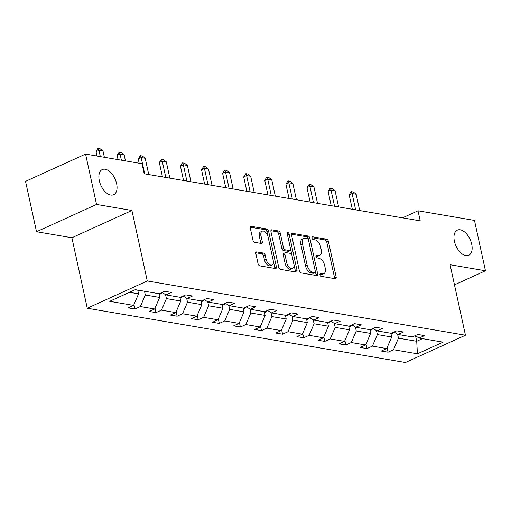 <?xml version="1.0" encoding="UTF-8"?>
<svg xmlns="http://www.w3.org/2000/svg" width="511" height="511" viewBox="0 0 511 511"><rect width="100%" height="100%" fill="white"/><g stroke="black" fill="none" stroke-linecap="round" stroke-linejoin="round"><path stroke-width="0.77" d="M116.617 183.621A13.803 7.78 65.6 0 0 102.251 169.575A13.803 7.78 65.6 0 0 99.313 180.67A13.803 7.78 65.6 0 0 113.678 194.717A13.803 7.78 65.6 0 0 116.617 183.621M471.71 244.181A13.803 7.78 65.6 0 0 457.345 230.142A13.803 7.78 65.6 0 0 454.407 241.23A13.803 7.78 65.6 0 0 468.772 255.276A13.803 7.78 65.6 0 0 471.71 244.181M319.937 274.777A1.482 0.837 65.6 0 0 321.17 276.323L335.267 278.725A2.114 1.194 65.6 0 0 335.714 278.68A2.114 1.194 65.6 0 0 336.168 276.975L328.407 241.396A2.114 1.194 65.6 0 0 326.65 239.193L312.547 236.785A1.482 0.837 65.6 0 0 312.234 236.823A1.482 0.837 65.6 0 0 311.921 238.011A1.482 0.837 65.6 0 0 313.154 239.55L314.974 239.863A6.777 3.82 65.6 0 1 320.601 246.915L321.247 249.879A6.777 3.82 65.6 0 1 319.803 255.321A6.777 3.82 65.6 0 1 318.379 255.481L316.558 255.168A1.482 0.837 65.6 0 0 316.245 255.206A1.482 0.837 65.6 0 0 315.926 256.394A1.482 0.837 65.6 0 0 317.159 257.94L318.985 258.247A6.777 3.82 65.6 0 1 324.613 265.298L325.258 268.262A6.777 3.82 65.6 0 1 323.814 273.711A6.777 3.82 65.6 0 1 322.39 273.864L320.563 273.557A1.482 0.837 65.6 0 0 320.25 273.589A1.482 0.837 65.6 0 0 319.937 274.777M256.778 251.923A2.114 1.194 65.6 0 0 256.33 251.968A2.114 1.194 65.6 0 0 255.877 253.673L258.055 263.657A2.114 1.194 65.6 0 0 259.812 265.861L275.474 268.531A2.114 1.194 65.6 0 0 275.921 268.479A2.114 1.194 65.6 0 0 276.374 266.78L268.614 231.196A2.114 1.194 65.6 0 0 266.857 228.992L251.195 226.322A2.114 1.194 65.6 0 0 250.748 226.373A2.114 1.194 65.6 0 0 250.294 228.072L252.926 240.132A2.114 1.194 65.6 0 0 254.682 242.335L261.389 243.479A2.114 1.194 65.6 0 0 261.83 243.428A2.114 1.194 65.6 0 0 262.284 241.729L260.98 235.743A5.666 3.194 65.6 0 1 262.188 231.196A5.666 3.194 65.6 0 1 268.083 236.957L273.187 260.38A5.666 3.194 65.6 0 1 271.98 264.934A5.666 3.194 65.6 0 1 266.084 259.173L265.235 255.27A2.114 1.194 65.6 0 0 263.478 253.066L256.778 251.923L255.998 252.274M131.908 210.468L96.547 204.438L85.573 154.092L25.55 181.373L36.53 231.719L71.891 237.749L87.26 308.242L147.277 280.954L131.908 210.468L71.891 237.749M454.477 284.844L485.45 270.766L450.089 264.73L465.457 335.222L147.277 280.954M485.45 270.766L474.47 220.413L418.017 210.788L402.508 217.839M85.573 154.092L142.026 163.718L144.223 173.785L420.214 220.854L418.017 210.788M299.331 270.696A2.114 1.194 65.6 0 0 301.094 272.9L316.756 275.57A2.114 1.194 65.6 0 0 317.197 275.518A2.114 1.194 65.6 0 0 317.65 273.819L309.89 238.235A2.114 1.194 65.6 0 0 308.133 236.031L292.471 233.361A2.114 1.194 65.6 0 0 292.024 233.412A2.114 1.194 65.6 0 0 291.577 235.111L299.331 270.696M296.118 272.05L280.456 269.38A2.114 1.194 65.6 0 1 278.693 267.176L270.939 231.592A2.114 1.194 65.6 0 1 271.386 229.893A2.114 1.194 65.6 0 1 271.833 229.841L278.533 230.985A2.114 1.194 65.6 0 1 280.296 233.188L283.439 247.618A2.114 1.194 65.6 0 0 285.195 249.822L289.648 250.582A2.114 1.194 65.6 0 0 290.088 250.531A2.114 1.194 65.6 0 0 290.542 248.831L287.265 233.808A1.482 0.837 65.6 0 1 287.578 232.614A1.482 0.837 65.6 0 1 289.124 234.121L297.012 270.3A2.114 1.194 65.6 0 1 296.559 271.999A2.114 1.194 65.6 0 1 296.118 272.05M96.547 204.438L36.53 231.719M135.287 289.66L159.228 293.742L164.657 291.27L171.421 292.426L165.986 294.898L180.319 297.338L185.755 294.873L192.513 296.022L187.083 298.494L201.417 300.941L206.846 298.469L213.611 299.618L208.175 302.09L222.509 304.537L227.944 302.065L234.702 303.221L229.273 305.687L243.606 308.133L249.036 305.661L255.8 306.817L250.364 309.289L264.698 311.729L270.134 309.264L276.892 310.413L271.462 312.885L285.796 315.332L291.225 312.86L297.99 314.01L292.554 316.481L306.887 318.928L312.323 316.456L319.081 317.612L313.652 320.078L327.985 322.524L333.415 320.052L340.179 321.208L334.743 323.68L349.077 326.12L354.513 323.655L361.271 324.804L355.841 327.276L370.175 329.723L375.604 327.251L382.369 328.401L376.933 330.873L391.266 333.319L396.702 330.847L403.46 332.003L398.031 334.469L412.364 336.915L417.794 334.443L424.558 335.599L419.122 338.065L443.056 342.153L417.423 353.804L393.489 349.716L388.06 352.188L381.295 351.038L386.731 348.566L372.398 346.119L366.962 348.591L360.204 347.435L365.633 344.97L351.3 342.523L345.87 344.995L339.106 343.839L344.542 341.367L330.208 338.927L324.772 341.399L318.014 340.243L323.444 337.771L309.11 335.331L303.681 337.797L296.917 336.647L302.352 334.175L288.019 331.728L282.583 334.2L275.825 333.051L281.254 330.579L266.921 328.132L261.491 330.604L254.727 329.448L260.163 326.983L245.829 324.536L240.394 327.008L233.636 325.852L239.065 323.38L224.731 320.94L219.302 323.406L212.538 322.256L217.973 319.784L203.64 317.337L198.204 319.809L191.446 318.66L196.876 316.188L182.542 313.741L177.113 316.213L170.348 315.057L175.784 312.591L161.45 310.145L156.015 312.617L149.257 311.461L154.686 308.989L140.353 306.549L134.923 309.014L128.159 307.865L133.595 305.393L109.661 301.311L135.287 289.66M87.26 308.242L405.434 362.503L465.457 335.222M158.838 293.678L159.656 297.434L145.322 294.994L144.504 291.232M145.322 294.994L140.353 306.549M159.656 297.434L154.686 308.989M162.051 292.458L165.986 294.898M179.929 297.274L180.753 301.036L166.42 298.59L165.558 294.63M166.42 298.59L161.45 310.145M180.753 301.036L175.784 312.591M183.142 296.054L187.083 298.494M201.027 300.87L201.845 304.633L187.511 302.186L186.649 298.226M187.511 302.186L182.542 313.741M201.845 304.633L196.876 316.188M204.24 299.657L208.175 302.09M222.119 304.473L222.943 308.229L208.609 305.782L207.747 301.822M208.609 305.782L203.64 317.337M222.943 308.229L217.973 319.784M225.332 303.253L229.273 305.687M243.217 308.069L244.034 311.825L229.701 309.385L228.839 305.425M229.701 309.385L224.731 320.94M244.034 311.825L239.065 323.38M246.43 306.849L250.364 309.289M264.308 311.665L265.132 315.421L250.799 312.981L249.936 309.021M250.799 312.981L245.829 324.536M265.132 315.421L260.163 326.983M267.521 310.445L271.462 312.885M285.406 315.261L286.224 319.024L271.89 316.577L271.028 312.617M271.89 316.577L266.921 328.132M286.224 319.024L281.254 330.579M288.619 314.048L292.554 316.481M306.498 318.858L307.322 322.62L292.988 320.173L292.126 316.213M292.988 320.173L288.019 331.728M307.322 322.62L302.352 334.175M309.711 317.644L313.652 320.078M327.596 322.46L328.413 326.216L314.08 323.77L313.217 319.816M314.08 323.77L309.11 335.331M328.413 326.216L323.444 337.771M330.809 321.24L334.743 323.68M348.687 326.056L349.511 329.812L335.178 327.372L334.315 323.412M335.178 327.372L330.208 338.927M349.511 329.812L344.542 341.367M351.9 324.836L355.841 327.276M369.785 329.652L370.603 333.415L356.269 330.968L355.407 327.008M356.269 330.968L351.3 342.523M370.603 333.415L365.633 344.97M372.998 328.432L376.933 330.873M390.877 333.249L391.701 337.011L377.367 334.564L376.505 330.604M377.367 334.564L372.398 346.119M391.701 337.011L386.731 348.566M394.09 332.035L398.031 334.469M415.532 335.842L416.714 341.278L398.459 338.161L397.596 334.207M398.459 338.161L393.489 349.716M417.423 353.804L416.714 341.278L422.508 338.646M129.5 292.292L138.564 293.838L137.74 290.082M415.188 335.631L419.122 338.065M138.564 293.838L133.595 305.393M387.089 347.736L388.06 352.188M365.991 344.139L366.962 348.591M344.899 340.543L345.87 344.995M323.802 336.947L324.772 341.399M302.71 333.344L303.681 337.797M281.612 329.748L282.583 334.2M260.521 326.152L261.491 330.604M239.423 322.556L240.394 327.008M218.331 318.953L219.302 323.406M197.233 315.357L198.204 319.809M176.142 311.761L177.113 316.213M155.044 308.165L156.015 312.617M133.952 304.569L134.923 309.014M319.892 274.452L320.767 274.605A6.777 3.82 65.6 0 0 322.192 274.445L323.814 273.711M319.803 255.321L318.181 256.062A6.777 3.82 65.6 0 1 316.756 256.215L315.881 256.068M334.59 278.61A2.114 1.194 65.6 0 0 334.545 277.716L326.785 242.131A2.114 1.194 65.6 0 0 325.028 239.927L311.876 237.685M316.079 275.455A2.114 1.194 65.6 0 0 316.028 274.554L308.267 238.976A2.114 1.194 65.6 0 0 306.511 236.772L291.526 234.217M314.693 272.555A1.482 0.837 65.6 0 0 315 272.516A1.482 0.837 65.6 0 0 315.319 271.328L308.51 240.093A1.482 0.837 65.6 0 0 307.277 238.554L305.354 238.222A6.777 3.82 65.6 0 0 303.93 238.382A6.777 3.82 65.6 0 0 302.486 243.824L307.143 265.177A6.777 3.82 65.6 0 0 312.764 272.222L314.693 272.555L313.071 273.289A1.482 0.837 65.6 0 0 313.384 273.257L315 272.516M303.93 238.382L302.308 239.116A6.777 3.82 65.6 0 0 300.864 244.565L302.486 243.824M313.071 273.289L311.142 272.963A6.777 3.82 65.6 0 1 305.521 265.912L300.864 244.565M270.887 230.697L276.911 231.719L278.533 230.985M290.088 250.531L288.466 251.271A2.114 1.194 65.6 0 1 288.025 251.316L283.573 250.562A2.114 1.194 65.6 0 1 281.817 248.359L278.674 233.923A2.114 1.194 65.6 0 0 276.911 231.719M295.435 271.935A2.114 1.194 65.6 0 0 295.39 271.034L287.501 234.862A1.482 0.837 65.6 0 0 287.457 234.696M286.703 262.59A5.666 3.194 65.6 0 0 292.599 268.358A5.666 3.194 65.6 0 0 293.806 263.804L292.005 255.551A2.114 1.194 65.6 0 0 290.248 253.347L285.802 252.587A2.114 1.194 65.6 0 0 285.355 252.638A2.114 1.194 65.6 0 0 284.908 254.337L286.703 262.59L285.081 263.331A5.666 3.194 65.6 0 0 290.976 269.093L292.599 268.358M285.355 252.638L283.733 253.379A2.114 1.194 65.6 0 0 283.286 255.078L284.908 254.337M285.081 263.331L283.286 255.078M271.98 264.934L270.357 265.669A5.666 3.194 65.6 0 1 264.462 259.907L263.612 256.005A2.114 1.194 65.6 0 0 261.856 253.801L255.832 252.773M262.188 231.196L260.565 231.937A5.666 3.194 65.6 0 0 259.358 236.484L260.98 235.743M260.706 243.364A2.114 1.194 65.6 0 0 260.661 242.463L259.358 236.484M274.797 268.416A2.114 1.194 65.6 0 0 274.752 267.515L266.991 231.93A2.114 1.194 65.6 0 0 265.235 229.733L250.249 227.171M391.043 333.983L392.135 333.689A5.717 4.414 -80.3 0 0 394.026 332.061M359.706 210.538L356.154 194.25L352.098 193.56L355.643 209.842M349.173 194.889L350.833 191.887L351.325 191.67L352.098 193.56L349.173 194.889L352.315 209.274M351.325 191.67L353.35 192.015L356.154 194.25M369.945 330.387L371.043 330.093A5.717 4.414 -80.3 0 0 372.934 328.464M338.608 206.936L335.056 190.654L331 189.964L334.552 206.246M328.081 191.286L330.227 188.067L331 189.964L328.081 191.286L331.217 205.678M330.227 188.067L332.259 188.412L335.056 190.654M348.853 326.791L349.946 326.491A5.717 4.414 -80.3 0 0 351.836 324.868M317.516 203.34L313.965 187.058L309.909 186.362L313.454 202.65M306.983 187.69L309.136 184.471L309.909 186.362L306.983 187.69L310.126 202.081M309.136 184.471L311.161 184.816L313.965 187.058M327.755 323.195L328.854 322.895A5.717 4.414 -80.3 0 0 330.745 321.272M296.418 199.744L292.867 183.455L288.811 182.766L292.362 199.054M285.892 184.094L288.038 180.875L288.811 182.766L285.892 184.094L289.028 198.485M288.038 180.875L290.069 181.22L292.867 183.455M306.664 319.592L307.756 319.298A5.717 4.414 -80.3 0 0 309.647 317.67M275.327 196.147L271.775 179.859L267.719 179.169L271.264 195.451M264.794 180.498L266.455 177.496L266.946 177.279L267.719 179.169L264.794 180.498L267.936 194.883M266.946 177.279L268.971 177.624L271.775 179.859M285.566 315.996L286.665 315.702A5.717 4.414 -80.3 0 0 288.555 314.073M254.229 192.551L250.677 176.263L246.621 175.573L250.173 191.855M243.702 176.895L245.848 173.676L246.621 175.573L243.702 176.895L246.839 191.286M245.848 173.676L247.88 174.027L250.677 176.263M264.474 312.4L265.567 312.1A5.717 4.414 -80.3 0 0 267.457 310.477M233.137 188.949L229.586 172.667L225.53 171.971L229.075 188.259M222.604 173.299L224.757 170.08L225.53 171.971L222.604 173.299L225.747 187.69M224.757 170.08L226.782 170.425L229.586 172.667M243.377 308.804L244.475 308.503A5.717 4.414 -80.3 0 0 246.366 306.881M212.039 185.352L208.488 169.064L204.432 168.375L207.983 184.663M201.513 169.703L203.659 166.484L204.432 168.375L201.513 169.703L204.649 184.094M203.659 166.484L205.69 166.829L208.488 169.064M222.285 305.201L223.377 304.907A5.717 4.414 -80.3 0 0 225.268 303.279M190.948 181.756L187.396 165.468L183.34 164.778L186.885 181.066M180.415 166.107L182.076 163.105L182.568 162.888L183.34 164.778L180.415 166.107L183.558 180.498M182.568 162.888L184.592 163.233L187.396 165.468M201.187 301.605L202.286 301.311A5.717 4.414 -80.3 0 0 204.176 299.682M169.85 178.16L166.299 161.872L162.243 161.182L165.794 177.464M159.323 162.511L161.47 159.285L162.243 161.182L159.323 162.511L162.46 176.895M161.47 159.285L163.501 159.636L166.299 161.872M180.096 298.009L181.188 297.709A5.717 4.414 -80.3 0 0 183.079 296.086M148.758 174.558L145.207 158.276L141.151 157.58L144.696 173.868M138.226 158.908L140.378 155.689L141.151 157.58L138.226 158.908L139.171 163.233M140.378 155.689L142.403 156.034L145.207 158.276M158.998 294.413L160.096 294.112A5.717 4.414 -80.3 0 0 161.987 292.49M125.463 160.895L124.109 154.68L120.053 153.983L121.407 160.199M117.134 155.312L119.28 152.093L120.053 153.983L117.134 155.312L118.073 159.63M119.28 152.093L121.311 152.438L124.109 154.68M137.906 290.816L138.998 290.516A5.717 4.414 -80.3 0 0 139.318 290.35M104.372 157.292L103.018 151.077L98.962 150.387L100.316 156.602M96.036 151.716L97.697 148.714L98.189 148.497L98.962 150.387L96.036 151.716L96.981 156.034M98.189 148.497L100.213 148.842L103.018 151.077M320.767 274.605L322.39 273.864M316.015 255.417L316.558 255.168M316.756 256.215L318.379 255.481M312.004 237.034L312.547 236.785M325.028 239.927L326.65 239.193M326.785 242.131L328.407 241.396M334.545 277.716L336.168 276.975M320.02 273.8L320.563 273.557M291.698 233.712L292.471 233.361M306.511 236.772L308.133 236.031M308.267 238.976L309.89 238.235M316.028 274.554L317.65 273.819M305.521 265.912L307.143 265.177M311.142 272.963L312.764 272.222M271.06 230.193L271.833 229.841M278.674 233.923L280.296 233.188M281.817 248.359L283.439 247.618M283.573 250.562L285.195 249.822M288.025 251.316L289.648 250.582M287.501 234.862L289.124 234.121M295.39 271.034L297.012 270.3M261.856 253.801L263.478 253.066M263.612 256.005L265.235 255.27M264.462 259.907L266.084 259.173M260.661 242.463L262.284 241.729M250.416 226.673L251.195 226.322M265.235 229.733L266.857 228.992M266.991 231.93L268.614 231.196M274.752 267.515L276.374 266.78M390.941 333.536L392.02 333.721M369.849 329.94L370.929 330.125M348.751 326.344L349.831 326.523M327.66 322.741L328.739 322.926M306.562 319.145L307.641 319.33M285.47 315.549L286.55 315.734M264.372 311.953L265.452 312.132M243.281 308.35L244.36 308.535M222.183 304.754L223.262 304.939M201.091 301.158L202.171 301.343M179.993 297.562L181.073 297.741M158.902 293.959L159.981 294.144M137.804 290.363L138.883 290.548"/></g></svg>
